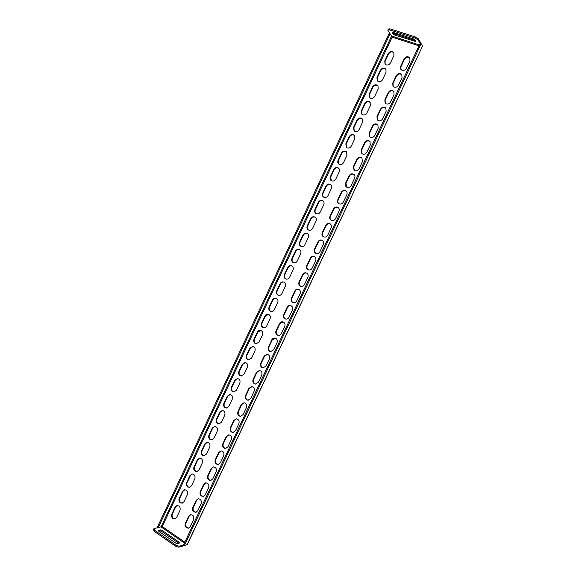 <?xml version="1.0" encoding="UTF-8"?>
<svg xmlns="http://www.w3.org/2000/svg" width="576" height="576" viewBox="0 0 576 576"><rect width="100%" height="100%" fill="white"/><g stroke="black" fill="none" stroke-linecap="round" stroke-linejoin="round"><path stroke-width="0.86" d="M409.968 58.097C407.959 56.52 406.116 56.93 404.438 59.328L400.954 66.722L400.968 69.545M400.658 66.305L400.817 69.35L402.12 70.315C403.956 70.726 405.396 70.049 406.44 68.263L409.946 60.84L409.838 57.874C407.866 56.059 405.965 56.398 404.15 58.903L400.658 66.305L400.954 66.722M401.962 74.851C399.953 73.354 398.146 73.778 396.518 76.126L393.041 83.506L393.127 86.443M392.746 83.102L392.962 86.249L394.186 87.134C396.014 87.566 397.454 86.89 398.491 85.118L401.99 77.71L401.825 74.642C399.845 72.914 397.973 73.274 396.223 75.715L392.746 83.102L393.041 83.506M393.962 91.57C391.961 90.158 390.182 90.598 388.627 92.88L385.157 100.246L385.301 103.298M384.847 99.871L385.135 103.118L386.28 103.918C388.094 104.364 389.527 103.702 390.564 101.93L394.049 94.536L393.818 91.368C391.831 89.734 390.002 90.108 388.318 92.498L384.847 99.871L385.157 100.246M385.97 108.245C383.983 106.92 382.241 107.374 380.743 109.606L377.28 116.95L377.503 120.125M376.963 116.597L377.338 119.959L378.382 120.665C380.189 121.126 381.614 120.478 382.651 118.714L386.129 111.334L385.826 108.058C383.839 106.517 382.046 106.913 380.434 109.238L376.963 116.597L377.28 116.95M377.993 124.884C376.02 123.653 374.314 124.121 372.881 126.295L369.425 133.625L369.734 136.915M369.101 133.286L369.562 136.757L370.505 137.376C372.305 137.851 373.723 137.218 374.753 135.454L378.23 128.095L377.834 124.704C375.862 123.264 374.105 123.682 372.557 125.95L369.101 133.286L369.425 133.625M370.022 141.487C368.064 140.35 366.408 140.832 365.04 142.942L361.591 150.257L361.98 153.67M361.253 149.94L361.807 153.518L362.65 154.051C364.435 154.541 365.846 153.914 366.876 152.165L370.339 144.814L369.864 141.314C367.898 139.982 366.178 140.414 364.702 142.618L361.253 149.94L361.591 150.257M362.059 158.054C360.13 157.01 358.517 157.514 357.206 159.559L353.772 166.853L354.262 170.388M353.426 166.558L354.082 170.251L354.802 170.683C356.587 171.194 357.991 170.582 359.014 168.833L362.47 161.503L361.894 157.889C359.95 156.658 358.272 157.118 356.868 159.25L353.426 166.558L353.772 166.853M354.103 174.578C352.21 173.635 350.64 174.154 349.394 176.134L345.967 183.42L346.565 187.07M345.607 183.139C344.995 184.673 345.254 185.94 346.378 186.941L346.982 187.286C348.746 187.812 350.143 187.207 351.173 185.465L354.622 178.15C355.219 176.666 354.989 175.428 353.938 174.427C352.015 173.304 350.381 173.779 349.049 175.853L345.607 183.139L345.967 183.42M346.162 191.074C344.304 190.231 342.778 190.764 341.604 192.679L338.177 199.944C337.572 201.442 337.81 202.694 338.89 203.71M337.817 199.692C337.183 201.29 337.478 202.594 338.702 203.594L339.17 203.854C340.934 204.394 342.324 203.796 343.346 202.061L346.788 194.767C347.4 193.212 347.141 191.938 345.989 190.937C344.095 189.914 342.511 190.411 341.244 192.413L337.817 199.692L338.177 199.944M338.234 207.533C336.413 206.791 334.944 207.338 333.828 209.182L330.408 216.432C329.789 218.009 330.062 219.298 331.236 220.313M330.034 216.202C329.393 217.879 329.724 219.218 331.042 220.205L331.38 220.385C333.13 220.939 334.512 220.356 335.534 218.621L338.969 211.342C339.602 209.714 339.3 208.404 338.054 207.403C336.19 206.496 334.656 207.007 333.454 208.937L330.034 216.202L330.408 216.432M330.314 223.963C328.536 223.315 327.118 223.877 326.066 225.655L322.654 232.891C322.013 234.54 322.33 235.865 323.604 236.873C325.346 237.449 326.722 236.873 327.737 235.152L331.164 227.88C331.819 226.181 331.474 224.834 330.127 223.841C328.306 223.042 326.822 223.567 325.685 225.432L322.272 232.675C321.61 234.432 321.991 235.8 323.41 236.779L323.604 236.873M322.402 240.365C320.674 239.81 319.313 240.386 318.319 242.086L314.921 249.307C314.266 251.035 314.626 252.396 315.994 253.397M314.525 249.113C313.855 250.956 314.273 252.353 315.799 253.31L315.85 253.332C317.578 253.922 318.953 253.361 319.961 251.64L323.381 244.39C324.05 242.604 323.662 241.229 322.214 240.25C320.436 239.551 319.01 240.091 317.938 241.884L314.525 249.113L314.921 249.307M314.51 256.73C312.833 256.27 311.53 256.853 310.594 258.487L307.195 265.694C306.526 267.502 306.929 268.898 308.405 269.878M306.799 265.514C306.122 267.379 306.554 268.798 308.102 269.755L308.203 269.798C309.895 270.331 311.234 269.762 312.206 268.092L315.619 260.856C316.296 258.991 315.864 257.587 314.316 256.63C312.581 256.025 311.213 256.579 310.198 258.3L306.799 265.514L307.195 265.694M306.626 273.067C305.014 272.693 303.768 273.29 302.882 274.853L299.498 282.038C298.814 283.903 299.246 285.322 300.787 286.294L300.838 286.315M299.088 281.887C298.411 283.745 298.836 285.163 300.384 286.142L300.629 286.25C302.27 286.69 303.545 286.114 304.459 284.508L307.865 277.294C308.556 275.342 308.081 273.91 306.432 272.974C304.747 272.462 303.437 273.038 302.479 274.687L299.088 281.887L299.498 282.038M190.793 514.642L189.187 516.146L185.904 523.109C185.242 524.938 185.609 526.442 187.02 527.63L188.762 528.07M185.371 523.238C184.702 525.067 185.076 526.579 186.487 527.767L188.503 528.149L190.296 526.586L193.594 519.595C194.292 516.499 193.27 514.865 190.526 514.685L188.654 516.269L185.371 523.238L185.904 523.109M198.36 498.751L196.654 500.299L193.363 507.276C192.701 509.105 193.075 510.61 194.494 511.783L196.164 512.215M192.838 507.391C192.175 509.22 192.55 510.725 193.968 511.898L195.905 512.287L197.798 510.689L201.103 503.683C201.802 500.652 200.801 499.018 198.094 498.787L196.128 500.407L192.838 507.391L193.363 507.276M205.949 482.832L204.134 484.423L200.844 491.414C200.174 493.243 200.556 494.741 201.982 495.9L203.58 496.325M200.326 491.501C199.656 493.337 200.038 494.834 201.463 495.994L203.321 496.382L205.308 494.755L208.62 487.735C209.326 484.769 208.354 483.142 205.69 482.854L203.623 484.502L200.326 491.501L200.844 491.414M213.559 466.877L211.637 468.504L208.332 475.51C207.662 477.346 208.044 478.836 209.484 479.981L211.003 480.398M207.821 475.589C207.151 477.418 207.54 478.908 208.973 480.06L210.751 480.449L212.839 478.793L216.158 471.758C216.871 468.85 215.921 467.23 213.307 466.891L211.126 468.569L207.821 475.589L208.332 475.51M221.191 450.893L219.146 452.556L215.842 459.576C215.172 461.412 215.561 462.895 217.001 464.033L218.434 464.436M215.338 459.634C214.668 461.47 215.057 462.953 216.504 464.09L218.182 464.479L220.385 462.794L223.711 455.738C224.431 452.909 223.51 451.289 220.946 450.9L218.65 452.606L215.338 459.634L215.842 459.576M228.852 434.873L226.678 436.572L223.366 443.614C222.696 445.45 223.085 446.926 224.539 448.042L225.871 448.438M222.869 443.65C222.199 445.486 222.595 446.962 224.042 448.085L225.626 448.474L227.945 446.76L231.278 439.69C231.998 436.932 231.113 435.319 228.607 434.873L226.188 436.601L222.869 443.65L223.366 443.614M236.527 418.824L234.23 420.559L230.904 427.608C230.234 429.451 230.63 430.92 232.092 432.022L233.323 432.403M230.422 427.622C229.752 429.466 230.141 430.942 231.602 432.043L233.078 432.425L235.526 430.69L238.86 423.612C239.587 420.919 238.73 419.321 236.29 418.817L233.748 420.566L230.422 427.622L230.904 427.608M244.231 402.746L241.79 404.503L238.457 411.574C237.787 413.417 238.19 414.878 239.659 415.973L240.782 416.333M237.982 411.574C237.312 413.417 237.708 414.878 239.184 415.973L240.545 416.347L243.115 414.59L246.463 407.491C247.19 404.878 246.37 403.294 243.994 402.732L241.315 404.496L237.982 411.574L238.457 411.574M251.957 386.64L249.372 388.418L246.031 395.503C245.362 397.346 245.765 398.808 247.241 399.881L248.249 400.219M245.563 395.482C244.894 397.325 245.297 398.786 246.773 399.866L248.011 400.226L250.726 398.448L254.081 391.342C254.815 388.807 254.03 387.23 251.726 386.611L248.904 388.39L245.563 395.482L246.031 395.503M259.704 370.498L256.968 372.298L253.62 379.397C252.95 381.247 253.354 382.702 254.844 383.76L255.722 384.07M253.159 379.361C252.49 381.204 252.893 382.658 254.383 383.724L255.492 384.062L258.358 382.277L261.713 375.149C262.447 372.701 261.698 371.138 259.481 370.462L256.507 372.254L253.159 379.361L253.62 379.397M267.473 354.334L264.578 356.148L261.223 363.262C260.554 365.105 260.964 366.552 262.454 367.603L263.21 367.884M260.777 363.197C260.1 365.047 260.51 366.502 262.008 367.546L262.987 367.862L265.997 366.07L269.366 358.927C270.094 356.558 269.388 355.01 267.257 354.29L264.132 356.076L260.777 363.197L261.223 363.262M275.27 338.134L272.203 339.955L268.848 347.083C268.171 348.934 268.589 350.381 270.094 351.41L270.713 351.655M268.402 347.004C267.732 348.862 268.142 350.302 269.647 351.338L270.49 351.626L273.658 349.826L277.034 342.67C277.762 340.387 277.099 338.854 275.054 338.083C273.614 337.889 272.52 338.486 271.764 339.869L268.402 347.004L268.848 347.083M283.075 321.912L279.85 323.734L276.487 330.876C275.81 332.726 276.228 334.166 277.74 335.182L278.222 335.383M276.048 330.775C275.371 332.633 275.796 334.073 277.308 335.088L278.006 335.347C279.461 335.549 280.57 334.951 281.333 333.554L284.717 326.376C285.437 324.18 284.818 322.668 282.866 321.847C281.369 321.588 280.217 322.178 279.418 323.626L276.048 330.775L276.487 330.876M290.909 305.662C289.426 305.446 288.295 306.05 287.51 307.476L284.141 314.633C283.464 316.49 283.882 317.916 285.408 318.924L285.746 319.068M283.716 314.518C283.032 316.375 283.457 317.808 284.983 318.809L285.53 319.025C287.05 319.298 288.216 318.708 289.03 317.239L292.414 310.054C293.126 307.937 292.558 306.446 290.707 305.59C289.145 305.244 287.935 305.834 287.093 307.346L283.716 314.518L284.141 314.633M298.757 289.375C297.209 289.087 296.021 289.685 295.186 291.182L291.809 298.354C291.132 300.211 291.557 301.637 293.09 302.623L293.285 302.717M291.391 298.217C290.714 300.074 291.139 301.5 292.673 302.494L293.076 302.659C294.653 303.012 295.87 302.429 296.734 300.895L300.132 293.688C300.838 291.658 300.312 290.196 298.555 289.296C296.935 288.871 295.675 289.454 294.775 291.038L291.391 298.217L291.809 298.354M175.111 518.832L173.47 518.4C172.087 517.234 171.727 515.743 172.39 513.936L175.63 507.031L177.278 505.505M172.93 518.522C171.547 517.356 171.18 515.866 171.842 514.051L175.09 507.139L177.005 505.541C179.662 505.771 180.641 507.391 179.95 510.408L176.688 517.342L174.838 518.911L172.93 518.522M182.434 503.107L180.864 502.682C179.474 501.523 179.107 500.04 179.77 498.233L183.024 491.306L184.766 489.751M180.331 502.783C178.934 501.631 178.567 500.141 179.23 498.326L182.484 491.4L184.5 489.78C187.114 490.046 188.071 491.666 187.373 494.626L184.104 501.574L182.167 503.172L180.331 502.783M189.763 487.346L188.273 486.929C186.876 485.784 186.502 484.308 187.164 482.494L190.426 475.56L192.269 473.962M187.747 487.008C186.343 485.87 185.976 484.387 186.638 482.573L189.9 475.632L192.01 473.976C194.587 474.3 195.516 475.913 194.81 478.807L191.534 485.77L189.504 487.404L187.747 487.008M197.107 471.55L195.696 471.139C194.292 470.009 193.918 468.54 194.58 466.718L197.842 459.77L199.8 458.136M195.178 471.204C193.766 470.074 193.392 468.605 194.054 466.783L197.323 459.828L199.541 458.15C202.068 458.525 202.982 460.123 202.27 462.953L198.986 469.937L196.855 471.593L195.178 471.204M204.466 455.71L203.134 455.314C201.722 454.205 201.341 452.736 202.003 450.914L205.279 443.952L207.353 442.282M202.622 455.364C201.204 454.248 200.83 452.779 201.492 450.958L204.768 443.988L207.094 442.289C209.578 442.714 210.456 444.305 209.736 447.07L206.453 454.068L204.206 455.753L202.622 455.364M211.824 439.841L210.593 439.459C209.167 438.365 208.786 436.903 209.448 435.082L212.731 428.098L214.92 426.398M210.089 439.495C208.663 438.394 208.282 436.925 208.944 435.103L212.227 428.119L214.675 426.391C217.094 426.874 217.944 428.458 217.224 431.158L213.926 438.163L211.579 439.87L210.089 439.495M219.197 423.936L218.066 423.576C216.626 422.489 216.245 421.034 216.907 419.206L220.198 412.214L222.516 410.486M217.57 423.583C216.13 422.496 215.748 421.042 216.41 419.213L219.701 412.214L222.271 410.472C224.633 410.998 225.454 412.574 224.726 415.202L221.429 422.222L218.952 423.958L217.57 423.583M226.584 407.995L225.547 407.65C224.107 406.577 223.718 405.13 224.381 403.301L227.678 396.295L230.134 394.538M225.065 407.642C223.618 406.57 223.229 405.122 223.898 403.294L227.196 396.274L229.889 394.517C232.186 395.1 232.978 396.662 232.25 399.218L228.938 406.253L226.339 408.002L225.065 407.642M233.971 392.018L233.05 391.694C231.602 390.636 231.206 389.196 231.876 387.367L235.174 380.34L237.773 378.569M232.574 391.673C231.12 390.607 230.724 389.167 231.394 387.331L234.698 380.304L237.535 378.533C239.76 379.166 240.509 380.722 239.782 383.198L236.47 390.247L233.734 392.018L232.574 391.673M241.373 375.998L240.574 375.703C239.112 374.659 238.716 373.226 239.378 371.39L242.69 364.356L245.426 362.563M240.098 375.66C238.637 374.616 238.241 373.176 238.91 371.34L242.222 364.298L245.196 362.52C247.349 363.204 248.062 364.745 247.334 367.142L244.008 374.213L241.142 375.991L240.098 375.66M248.789 359.942L248.105 359.683C246.636 358.654 246.233 357.221 246.902 355.385L250.222 348.336L253.109 346.529M247.644 359.618C246.175 358.589 245.772 357.156 246.442 355.32L249.761 348.257L252.878 346.478C254.952 347.206 255.629 348.732 254.902 351.058L251.575 358.142L248.558 359.921L247.644 359.618M256.212 343.85L255.658 343.62C254.182 342.605 253.771 341.179 254.441 339.343L257.767 332.28L260.806 330.466M255.204 343.541C253.721 342.526 253.318 341.093 253.987 339.257L257.314 332.179C258.07 330.797 259.157 330.199 260.59 330.408C262.57 331.186 263.203 332.69 262.49 334.937L259.15 342.029L255.989 343.814L255.204 343.541M263.65 327.708L263.225 327.528C261.734 326.527 261.331 325.109 262.001 323.273L265.327 316.188L268.524 314.374M262.778 327.427C261.288 326.426 260.878 325.008 261.554 323.165L264.881 316.073C265.68 314.626 266.825 314.035 268.308 314.309C270.209 315.122 270.799 316.613 270.086 318.78L266.738 325.894C265.975 327.298 264.866 327.888 263.426 327.672L262.778 327.427M271.102 311.537L270.806 311.407C269.309 310.414 268.898 309.002 269.568 307.166L272.902 300.067C273.679 298.642 274.802 298.044 276.264 298.26M270.367 311.285C268.87 310.298 268.459 308.88 269.129 307.037L272.47 299.93C273.312 298.418 274.507 297.835 276.055 298.181C277.855 299.03 278.41 300.499 277.704 302.587L274.349 309.715C273.535 311.184 272.383 311.774 270.878 311.486L270.367 311.285M385.142 64.195L385.099 61.351L388.548 54.022C390.168 51.674 391.961 51.242 393.941 52.718M386.215 64.894L384.977 63.994L384.79 60.926L388.246 53.59C389.995 51.134 391.853 50.774 393.804 52.495L393.934 55.49L390.47 62.856C389.441 64.62 388.022 65.304 386.215 64.894M377.381 80.942L377.28 77.983L380.722 70.668C382.284 68.378 384.048 67.932 386.021 69.336M378.374 81.569L377.215 80.748L376.963 77.587L380.405 70.265C382.097 67.86 383.918 67.486 385.877 69.12L386.071 72.216L382.615 79.56C381.586 81.324 380.174 81.994 378.374 81.569M369.648 97.654L369.482 94.586L372.91 87.286C374.414 85.046 376.15 84.593 378.108 85.918M370.548 98.208L369.475 97.474L369.151 94.205L372.586 86.897C374.22 84.557 376.006 84.161 377.957 85.709L378.216 88.898L374.774 96.235C373.745 97.985 372.341 98.647 370.548 98.208M361.93 114.329L361.692 111.146L365.119 103.867C366.559 101.686 368.258 101.21 370.21 102.456M362.743 114.811L361.757 114.156L361.361 110.786L364.788 103.5C366.35 101.21 368.107 100.8 370.051 102.262L370.39 105.552L366.948 112.867C365.926 114.617 364.522 115.265 362.743 114.811M354.24 130.968L353.923 127.678L357.343 120.413C358.726 118.282 360.389 117.799 362.318 118.958M354.953 131.378L354.067 130.81L353.585 127.339L357.005 120.06C358.502 117.835 360.216 117.403 362.16 118.771L362.57 122.17L359.136 129.47C358.114 131.213 356.724 131.846 354.953 131.378M346.579 147.571L346.176 144.173L349.582 136.915C350.906 134.849 352.526 134.352 354.434 135.418M347.184 147.91L346.392 147.427L345.823 143.849L349.236 136.591C350.669 134.424 352.346 133.978 354.276 135.245L354.773 138.744L351.346 146.03C350.33 147.773 348.941 148.399 347.184 147.91M338.933 164.146L338.443 160.625L341.842 153.389C343.109 151.387 344.686 150.869 346.565 151.848M339.43 164.405L338.746 164.002C337.709 163.022 337.486 161.798 338.076 160.33L341.482 153.079C342.85 150.977 344.491 150.516 346.399 151.69L346.99 155.29L343.57 162.562C342.554 164.29 341.172 164.909 339.43 164.405M331.315 180.677L330.725 177.048L334.116 169.826C335.318 167.882 336.852 167.357 338.71 168.242M331.69 180.871L331.128 180.547C329.998 179.561 329.746 178.301 330.35 176.767L333.749 169.538C335.052 167.501 336.65 167.018 338.537 168.091C339.595 169.078 339.826 170.309 339.228 171.799L335.815 179.05C334.8 180.778 333.425 181.382 331.69 180.871M323.719 197.172C322.654 196.171 322.423 194.926 323.021 193.435L326.405 186.228C327.557 184.349 329.04 183.809 330.862 184.608M323.964 197.294L323.525 197.05C322.308 196.07 322.013 194.782 322.639 193.176L326.03 185.962C327.269 183.989 328.824 183.485 330.682 184.464C331.826 185.443 332.093 186.718 331.481 188.273L328.075 195.509C327.067 197.23 325.692 197.827 323.964 197.294M316.145 213.631C314.993 212.63 314.719 211.349 315.338 209.786L318.715 202.594C319.802 200.786 321.242 200.232 323.021 200.93M316.26 213.682L315.943 213.516C314.64 212.544 314.309 211.219 314.95 209.549L318.334 202.349C319.507 200.441 321.012 199.922 322.841 200.801C324.072 201.78 324.374 203.083 323.748 204.703L320.35 211.925C319.342 213.646 317.981 214.229 316.26 213.682M308.592 230.047C307.339 229.054 307.037 227.736 307.67 226.102L311.04 218.93C312.07 217.181 313.459 216.612 315.194 217.231M308.57 230.04L308.39 229.946C306.986 228.989 306.612 227.628 307.274 225.878L310.644 218.7C311.76 216.857 313.214 216.324 315.007 217.102C316.332 218.081 316.678 219.413 316.03 221.105L312.638 228.312C311.638 230.026 310.277 230.602 308.57 230.04M301.061 246.427C299.714 245.441 299.369 244.094 300.017 242.388L303.379 235.224C304.358 233.546 305.69 232.97 307.382 233.496M300.895 246.355L300.852 246.334C299.354 245.39 298.937 244.008 299.614 242.179L302.976 235.015C304.034 233.244 305.438 232.697 307.188 233.381C308.614 234.338 308.995 235.706 308.333 237.47L304.949 244.663C303.948 246.37 302.594 246.931 300.895 246.355M293.544 262.764C292.104 261.792 291.715 260.417 292.378 258.631L295.74 251.489C296.662 249.869 297.943 249.286 299.578 249.732M293.242 262.642C291.715 261.691 291.29 260.294 291.967 258.451L295.33 251.294C296.33 249.588 297.677 249.034 299.383 249.624C300.902 250.567 301.327 251.957 300.65 253.807L297.274 260.978C296.316 262.642 294.998 263.203 293.335 262.685L293.242 262.642M286.049 279.058L286.02 279.05C284.508 278.086 284.09 276.689 284.76 274.846L288.108 267.718C288.979 266.162 290.21 265.572 291.794 265.932M285.602 278.892C284.083 277.927 283.666 276.523 284.335 274.68L287.69 267.545C288.641 265.903 289.937 265.334 291.586 265.838C293.206 266.753 293.674 268.178 292.982 270.101L289.62 277.258C288.706 278.856 287.446 279.432 285.833 278.993L285.602 278.892M278.568 295.315L278.402 295.243C276.898 294.271 276.487 292.86 277.157 291.024L280.498 283.903C281.326 282.42 282.499 281.822 284.018 282.11M277.978 295.106C276.473 294.127 276.055 292.723 276.725 290.873L280.073 283.752C280.966 282.175 282.211 281.599 283.81 282.024C285.523 282.91 286.034 284.357 285.336 286.358L281.974 293.501C281.117 295.034 279.907 295.618 278.352 295.258L277.978 295.106M184.846 542.174L162.259 526.55L158.285 527.515L157.486 526.954L389.146 33.444L390.096 33.754L392.148 37.145L418.982 45.835M158.285 527.515L390.096 33.754M389.822 28.8L389.34 29.822L387.821 30.19L388.296 29.174L389.822 28.8L415.505 37.008L418.478 38.83L417.989 39.866L415.022 38.045L415.505 37.008M389.34 29.822L415.022 38.045M387.821 30.19L392.148 37.145L162.259 526.55L153.95 528.602L154.49 530.237L154.044 531.194L153.504 529.56L153.95 528.602M421.956 45.173L418.478 38.83M420.134 43.438L417.989 39.866M393.257 34.092L395.021 35.165L415.93 41.594L415.001 39.917L413.23 38.837L393.214 32.407L392.242 32.386L393.257 34.092L393.732 33.077L395.496 34.15L415.382 40.55M393.314 32.443L393.732 33.077M422.446 45.994L421.099 43.747L420.113 43.43L183.506 545.011L184.334 545.587L187.286 544.586L422.467 46.289L187.027 544.817M421.099 43.747L184.334 545.587M175.558 546.214L176.011 545.249L179.251 546.235L178.79 547.2L175.558 546.214L154.044 531.194M176.011 545.249L154.49 530.237M179.251 546.235L183.506 545.011M178.79 547.2L185.818 545.162M162.281 530.518L160.366 529.927L158.558 530.359L158.897 531.338L175.687 543.031L177.617 543.622L179.582 542.974L178.985 542.117L162.281 530.518L161.834 531.461L178.805 543.283M158.681 531.173L159.919 530.87L161.834 531.461M322.272 232.675L322.654 232.891M171.842 514.051L172.39 513.936M179.23 498.326L179.77 498.233M186.638 482.573L187.164 482.494M194.054 466.783L194.58 466.718M201.492 450.958L202.003 450.914M208.944 435.103L209.448 435.082M216.41 419.213L216.907 419.206M223.898 403.294L224.381 403.301M231.394 387.331L231.876 387.367M238.91 371.34L239.378 371.39M246.442 355.32L246.902 355.385M253.987 339.257L254.441 339.343M261.554 323.165L262.001 323.273M269.129 307.037L269.568 307.166M384.79 60.926L385.099 61.351M376.963 77.587L377.28 77.983M369.151 94.205L369.482 94.586M361.361 110.786L361.692 111.146M338.076 160.33L338.443 160.625M330.35 176.767L330.725 177.048M322.639 193.176L323.021 193.435M314.95 209.549L315.338 209.786M307.274 225.878L307.67 226.102M299.614 242.179L300.017 242.388M291.967 258.451L292.378 258.631M284.335 274.68L284.76 274.846M276.725 290.873L277.157 291.024M161.086 526.853L391.608 36.022M391.673 35.986L419.4 44.95M184.421 543.067L161.1 526.925M178.985 542.117L178.538 543.074M158.558 530.359L158.357 530.791M160.366 529.927L159.919 530.87M395.496 34.15L395.021 35.165M415.39 40.55L414.907 41.573M280.073 283.752L280.498 283.903M287.69 267.545L288.108 267.718M295.33 251.294L295.74 251.489M302.976 235.015L303.379 235.224M310.644 218.7L311.04 218.93M318.334 202.349L318.715 202.594M326.03 185.962L326.405 186.228M333.749 169.538L334.116 169.826M341.482 153.079L341.842 153.389M364.788 103.5L365.119 103.867M372.586 86.897L372.91 87.286M380.405 70.265L380.722 70.668M388.246 53.59L388.548 54.022M272.47 299.93L272.902 300.067M264.881 316.073L265.327 316.188M257.314 332.179L257.767 332.28M249.761 348.257L250.222 348.336M242.222 364.298L242.69 364.356M234.698 380.304L235.174 380.34M227.196 396.274L227.678 396.295M219.701 412.214L220.198 412.214M212.227 428.119L212.731 428.098M204.768 443.988L205.279 443.952M197.323 459.828L197.842 459.77M189.9 475.632L190.426 475.56M182.484 491.4L183.024 491.306M175.09 507.139L175.63 507.031M294.775 291.038L295.186 291.182M287.093 307.346L287.51 307.476M279.418 323.626L279.85 323.734M271.764 339.869L272.203 339.955M264.132 356.076L264.578 356.148M256.507 372.254L256.968 372.298M248.904 388.39L249.372 388.418M241.315 404.496L241.79 404.503M233.748 420.566L234.23 420.559M226.188 436.601L226.678 436.572M218.65 452.606L219.146 452.556M211.126 468.569L211.637 468.504M203.623 484.502L204.134 484.423M196.128 500.407L196.654 500.299M188.654 516.269L189.187 516.146M302.479 274.687L302.882 274.853M310.198 258.3L310.594 258.487M317.938 241.884L318.319 242.086M325.685 225.432L326.066 225.655M333.454 208.937L333.828 209.182M341.244 192.413L341.604 192.679M380.434 109.238L380.743 109.606M388.318 92.498L388.627 92.88M396.223 75.715L396.518 76.126M404.15 58.903L404.438 59.328"/></g></svg>
